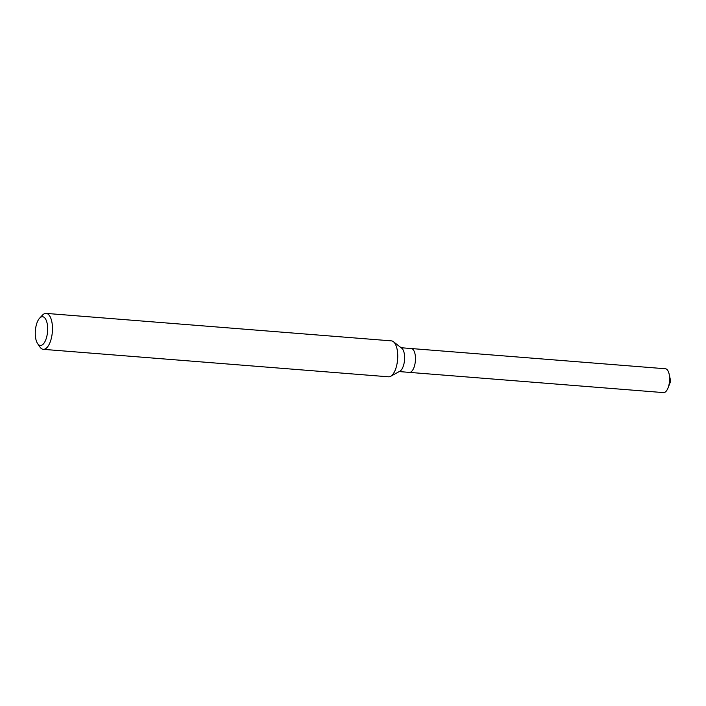 <?xml version="1.0" encoding="UTF-8"?>
<svg xmlns="http://www.w3.org/2000/svg" width="706" height="706" viewBox="0 0 706 706"><rect width="100%" height="100%" fill="white"/><g stroke="black" fill="none" stroke-linecap="round" stroke-linejoin="round"><path stroke-width="1.06" d="M39.615 318.177L42.413 315.203A18.029 7.651 94.6 0 1 46.146 313.393L391.415 340.874A18.029 7.651 94.6 0 1 393.418 341.704L401.758 348.226A11.958 5.074 94.6 0 1 403.532 365.426A11.958 5.074 94.6 0 1 399.931 371.18L390.665 376.307A18.029 7.651 94.6 0 1 388.556 376.81L43.287 349.338A18.029 7.651 94.6 0 1 39.88 346.955L37.594 343.575A14.42 6.116 94.6 0 1 36.571 324.08A14.42 6.116 94.6 0 1 39.615 318.177A14.42 6.116 94.6 0 1 46.561 321.221A14.42 6.116 94.6 0 1 46.358 338.13A14.42 6.116 94.6 0 1 37.594 343.575M401.123 347.731L411.271 348.543A11.958 5.074 94.6 0 1 414.387 366.282A11.958 5.074 94.6 0 1 409.374 372.38L399.225 371.577M393.418 341.704A18.029 7.651 94.6 0 1 396.101 367.623A18.029 7.651 94.6 0 1 390.665 376.307M46.146 313.393A18.029 7.651 94.6 0 1 50.832 340.142A18.029 7.651 94.6 0 1 43.287 349.338M411.342 348.543L665.414 368.761A11.958 5.074 94.6 0 1 669.129 374.048A11.958 5.074 94.6 0 1 668.529 386.509A11.958 5.074 94.6 0 1 668.017 387.982A11.958 5.074 94.6 0 1 663.516 392.607L409.445 372.389M414.387 366.282A11.958 5.074 94.6 0 1 409.374 372.38M668.017 387.982L670.7 381.178L669.129 374.048"/></g></svg>
